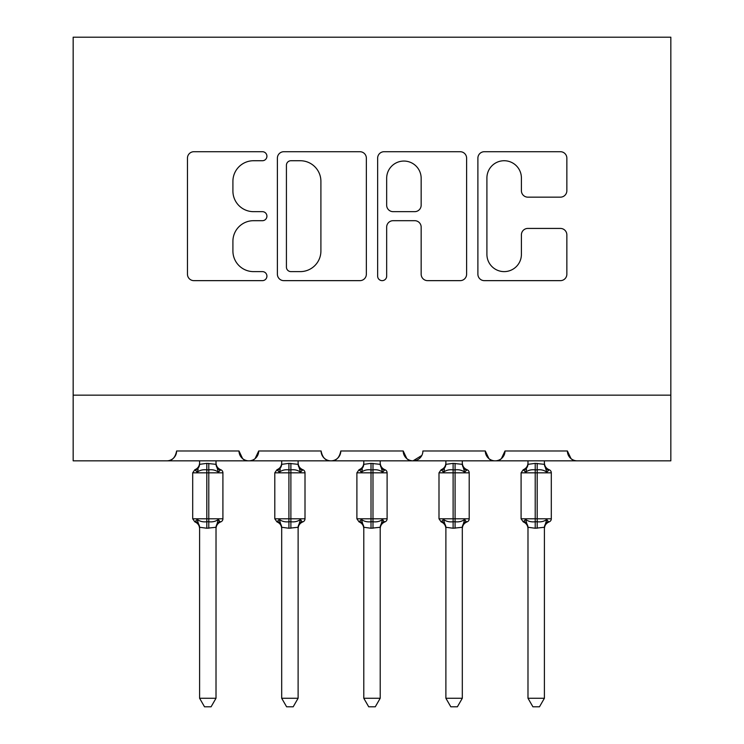 <?xml version="1.0" encoding="UTF-8"?>
<svg xmlns="http://www.w3.org/2000/svg" width="744" height="744" viewBox="0 0 744 744"><rect width="100%" height="100%" fill="white"/><g stroke="black" fill="none" stroke-linecap="round" stroke-linejoin="round"><path stroke-width="1.12" d="M266.919 156.221A4.51 4.51 0 0 0 262.399 151.711L193.905 151.711A6.445 6.445 0 0 0 187.46 158.156L187.46 274.201A6.445 6.445 0 0 0 193.905 280.646L262.399 280.646A4.51 4.51 0 0 0 266.919 276.136A4.51 4.51 0 0 0 262.399 271.616L253.537 271.616A20.627 20.627 0 0 1 232.909 250.988L232.909 241.316A20.627 20.627 0 0 1 253.537 220.689L262.399 220.689A4.51 4.51 0 0 0 266.919 216.179A4.51 4.51 0 0 0 262.399 211.659L253.537 211.659A20.627 20.627 0 0 1 232.909 191.031L232.909 181.359A20.627 20.627 0 0 1 253.537 160.732L262.399 160.732A4.51 4.51 0 0 0 266.919 156.221M560.409 197.16A6.445 6.445 0 0 0 566.854 190.715L566.854 158.156A6.445 6.445 0 0 0 560.409 151.711L484.335 151.711A6.445 6.445 0 0 0 477.89 158.156L477.89 274.201A6.445 6.445 0 0 0 484.335 280.646L560.409 280.646A6.445 6.445 0 0 0 566.854 274.201L566.854 234.872A6.445 6.445 0 0 0 560.409 228.427L527.849 228.427A6.445 6.445 0 0 0 521.404 234.872L521.404 254.374A17.242 17.242 0 0 1 504.162 271.616A17.242 17.242 0 0 1 486.911 254.374L486.911 177.974A17.242 17.242 0 0 1 504.162 160.732A17.242 17.242 0 0 1 521.404 177.974L521.404 190.715A6.445 6.445 0 0 0 527.849 197.16L560.409 197.16M73.163 395.148L670.837 395.148L670.837 37.2L73.163 37.2L73.163 460.834L166.749 460.834C171.976 461.02 175.258 457.737 176.607 450.976L239.001 450.976L242.6 458.592M366.355 158.156A6.445 6.445 0 0 0 359.91 151.711L283.836 151.711A6.445 6.445 0 0 0 277.391 158.156L277.391 274.201A6.445 6.445 0 0 0 283.836 280.646L359.91 280.646A6.445 6.445 0 0 0 366.355 274.201L366.355 158.156M384.09 151.711L460.164 151.711A6.445 6.445 0 0 1 466.609 158.156L466.609 274.201A6.445 6.445 0 0 1 460.164 280.646L427.605 280.646A6.445 6.445 0 0 1 421.16 274.201L421.16 227.134A6.445 6.445 0 0 0 414.715 220.689L393.111 220.689A6.445 6.445 0 0 0 386.666 227.134L386.666 276.136A4.51 4.51 0 0 1 382.156 280.646A4.51 4.51 0 0 1 377.645 276.136L377.645 158.156A6.445 6.445 0 0 1 384.09 151.711M166.749 460.834C171.976 461.02 175.268 457.737 176.607 450.976A9.849 9.849 0 0 1 166.749 460.834L248.849 460.834C243.623 461.02 240.34 457.737 239.001 450.976A9.849 9.849 0 0 0 248.849 460.834A9.849 9.849 0 0 0 258.707 450.976L321.101 450.976A9.849 9.849 0 0 0 330.95 460.834A9.849 9.849 0 0 0 340.798 450.976L403.202 450.976A9.849 9.849 0 0 0 413.05 460.834A9.849 9.849 0 0 0 422.899 450.976L485.293 450.976A9.849 9.849 0 0 0 495.151 460.834A9.849 9.849 0 0 0 504.999 450.976L567.393 450.976L571.001 458.592M255.099 458.592L258.707 450.976C257.359 457.737 254.076 461.02 248.849 460.834L495.151 460.834C500.377 461.02 503.66 457.737 504.999 450.976L501.4 458.592M670.837 395.148L670.837 460.834L577.251 460.834C572.024 461.02 568.741 457.737 567.393 450.976A9.849 9.849 0 0 0 577.251 460.834L495.151 460.834C489.924 461.02 486.641 457.737 485.293 450.976L488.901 458.592M421.839 455.44L413.05 460.834C407.824 461.02 404.541 457.737 403.202 450.976L406.801 458.592M321.101 450.976C322.44 457.737 325.723 461.02 330.95 460.834C336.176 461.02 339.459 457.737 340.798 450.976M290.932 160.732A4.51 4.51 0 0 0 286.421 165.242L286.421 267.105A4.51 4.51 0 0 0 290.932 271.616L300.278 271.616A20.627 20.627 0 0 0 320.906 250.988L320.906 181.359A20.627 20.627 0 0 0 300.278 160.732L290.932 160.732M421.16 178.3A17.242 17.242 0 0 0 403.908 161.057A17.242 17.242 0 0 0 386.666 178.3L386.666 205.214A6.445 6.445 0 0 0 393.111 211.659L414.715 211.659A6.445 6.445 0 0 0 421.16 205.214L421.16 178.3M192.696 518.791L194.854 521.879L197.207 519.433C199.885 521.451 203.084 522.214 206.813 521.749L206.813 518.791L208.785 518.791L208.785 469.864C212.514 469.39 215.714 470.162 218.392 472.18L220.754 469.734A3.283 3.283 0 0 1 222.912 472.821L192.696 472.821L192.696 518.791L206.813 518.791L206.813 469.864C203.084 469.39 199.885 470.162 197.207 472.18L194.854 469.734L192.696 472.821M216.011 698.263L211.082 706.8L204.526 706.8L199.597 698.263L216.011 698.263L216.02 527.273L206.813 528.24L206.813 521.749L208.785 521.749L208.785 518.791L222.912 518.791A3.283 3.283 0 0 1 220.754 521.879L219.805 521.544L220.754 521.879C217.769 523.153 216.188 525.422 216.011 528.659M199.597 698.263L199.597 527.57L197.207 519.433M206.813 528.24L199.587 527.273M199.597 463.196L199.597 463.996A7.226 6.891 -0 0 1 195.802 470.059M199.597 460.834L199.587 464.34L206.813 463.373L216.02 464.34L216.011 460.834M208.785 528.24L208.785 521.749C212.514 522.214 215.714 521.451 218.392 519.433L219.805 521.544A7.226 6.891 180 0 0 216.011 527.608M197.207 472.18L198.174 469.38M218.392 472.18L216.02 464.34M216.02 527.273L218.392 519.433M274.796 518.791L276.954 521.879L279.307 519.433C281.985 521.451 285.185 522.214 288.914 521.749L288.914 518.791L290.885 518.791L290.885 469.864C294.615 469.39 297.814 470.162 300.492 472.18L302.854 469.734A3.283 3.283 0 0 1 305.003 472.821L274.796 472.821L274.796 518.791L288.914 518.791L288.914 469.864C285.185 469.39 281.985 470.162 279.307 472.18L276.954 469.734L274.796 472.821M298.112 698.263L293.183 706.8L286.617 706.8L281.688 698.263L298.112 698.263L298.121 527.273L288.914 528.24L288.914 521.749L290.885 521.749L290.885 518.791L305.003 518.791A3.283 3.283 0 0 1 302.854 521.879L301.906 521.544L302.854 521.879C299.869 523.153 298.288 525.422 298.112 528.659M281.688 698.263L281.688 527.273L279.307 519.433M288.914 528.24L281.688 527.273M281.688 463.196L281.688 463.996A7.226 6.891 -0 0 1 277.893 470.059M281.688 460.834L281.688 464.34L288.914 463.373L298.121 464.34L298.112 460.834M290.885 528.24L290.885 521.749C294.615 522.214 297.814 521.451 300.492 519.433L301.906 521.544A7.226 6.891 180 0 0 298.112 527.608M279.307 472.18L280.274 469.38M300.492 472.18L298.121 464.34M298.121 527.273L300.492 519.433M356.897 518.791L359.045 521.879L361.407 519.433C364.086 521.451 367.285 522.214 371.014 521.749L371.014 518.791L372.986 518.791L372.986 469.864C376.715 469.39 379.914 470.162 382.593 472.18L384.955 469.734A3.283 3.283 0 0 1 387.103 472.821L356.897 472.821L356.897 518.791L371.014 518.791L371.014 469.864C367.285 469.39 364.086 470.162 361.407 472.18L359.045 469.734L356.897 472.821M380.212 698.263L375.283 706.8L368.717 706.8L363.788 698.263L380.212 698.263L380.212 527.273L371.014 528.24L371.014 521.749L372.986 521.749L372.986 518.791L387.103 518.791A3.283 3.283 0 0 1 384.955 521.879L384.006 521.544L384.955 521.879C381.97 523.153 380.389 525.422 380.212 528.659M363.788 698.263L363.788 527.273L361.407 519.433M371.014 528.24L363.788 527.273M363.788 463.196L363.788 463.996A7.226 6.891 -0 0 1 359.994 470.059M363.788 460.834L363.788 464.34L371.014 463.373L380.212 464.34L380.212 460.834M372.986 528.24L372.986 521.749C376.715 522.214 379.914 521.451 382.593 519.433L384.006 521.544A7.226 6.891 180 0 0 380.212 527.608M361.407 472.18L362.375 469.38M382.593 472.18L380.212 464.34M380.212 527.273L382.593 519.433M438.997 518.791L441.146 521.879L443.508 519.433C446.186 521.451 449.385 522.214 453.115 521.749L453.115 518.791L455.086 518.791L455.086 469.864C458.816 469.39 462.015 470.162 464.693 472.18L467.046 469.734A3.283 3.283 0 0 1 469.204 472.821L438.997 472.821L438.997 518.791L453.115 518.791L453.115 469.864C449.385 469.39 446.186 470.162 443.508 472.18L441.146 469.734L438.997 472.821M462.312 698.263L457.383 706.8L450.817 706.8L445.889 698.263L462.312 698.263L462.312 527.273L453.115 528.24L453.115 521.749L455.086 521.749L455.086 518.791L469.204 518.791A3.283 3.283 0 0 1 467.046 521.879L466.107 521.544L467.046 521.879C464.061 523.153 462.48 525.422 462.312 528.659M445.889 698.263L445.889 527.57L443.508 519.433M453.115 528.24L445.879 527.273M445.889 463.196L445.889 463.996A7.226 6.891 -0 0 1 442.094 470.059M445.889 460.834L445.879 464.34L453.115 463.373L462.312 464.34L462.312 460.834M455.086 528.24L455.086 521.749C458.816 522.214 462.015 521.451 464.693 519.433L466.107 521.544A7.226 6.891 180 0 0 462.312 527.608M443.508 472.18L444.475 469.38M464.693 472.18L462.312 464.34M462.312 527.273L464.693 519.433M521.088 518.791L523.246 521.879L525.608 519.433C528.286 521.451 531.486 522.214 535.215 521.749L535.215 518.791L537.187 518.791L537.187 469.864C540.916 469.39 544.115 470.162 546.794 472.18L549.146 469.734A3.283 3.283 0 0 1 551.304 472.821L521.088 472.821L521.088 518.791L535.215 518.791L535.215 469.864C531.486 469.39 528.286 470.162 525.608 472.18L523.246 469.734L521.088 472.821M544.403 698.263L539.474 706.8L532.918 706.8L527.989 698.263L544.403 698.263L544.413 527.273L535.215 528.24L535.215 521.749L537.187 521.749L537.187 518.791L551.304 518.791A3.283 3.283 0 0 1 549.146 521.879L548.198 521.544L549.146 521.879C546.161 523.153 544.58 525.422 544.403 528.659M527.989 698.263L527.989 527.57L525.608 519.433M535.215 528.24L527.98 527.273M527.989 463.196L527.989 463.996A7.226 6.891 -0 0 1 524.195 470.059M527.989 460.834L527.98 464.34L535.215 463.373L544.413 464.34L544.403 460.834M537.187 528.24L537.187 521.749C540.916 522.214 544.115 521.451 546.794 519.433L548.198 521.544A7.226 6.891 180 0 0 544.403 527.608M525.608 472.18L526.575 469.38M546.794 472.18L544.413 464.34M544.413 527.273L546.794 519.433M208.785 463.373L208.785 469.864L206.813 469.864L206.813 463.373M219.805 470.059A7.226 6.891 -0 0 1 216.011 463.996M195.802 521.544A7.226 6.891 180 0 1 199.597 527.608M290.885 463.373L290.885 469.864L288.914 469.864L288.914 463.373M301.906 470.059A7.226 6.891 -0 0 1 298.112 463.996M277.893 521.544A7.226 6.891 180 0 1 281.688 527.608M372.986 463.373L372.986 469.864L371.014 469.864L371.014 463.373M384.006 470.059A7.226 6.891 -0 0 1 380.212 463.996M359.994 521.544A7.226 6.891 180 0 1 363.788 527.608M455.086 463.373L455.086 469.864L453.115 469.864L453.115 463.373M466.107 470.059A7.226 6.891 -0 0 1 462.312 463.996M442.094 521.544A7.226 6.891 180 0 1 445.889 527.608M537.187 463.373L537.187 469.864L535.215 469.864L535.215 463.373M548.198 470.059A7.226 6.891 -0 0 1 544.403 463.996M524.195 521.544A7.226 6.891 180 0 1 527.989 527.608M222.912 518.791L222.912 472.821M220.754 469.734C217.769 468.45 216.188 466.19 216.011 462.954M194.854 469.734C197.839 468.45 199.42 466.19 199.597 462.954M194.854 521.879C197.839 523.153 199.42 525.422 199.597 528.659M305.003 518.791L305.003 472.821M302.854 469.734C299.869 468.45 298.288 466.19 298.112 462.954M276.954 469.734C279.939 468.45 281.52 466.19 281.688 462.954M276.954 521.879C279.939 523.153 281.52 525.422 281.688 528.659M387.103 518.791L387.103 472.821M384.955 469.734C381.97 468.45 380.389 466.19 380.212 462.954M359.045 469.734C362.03 468.45 363.611 466.19 363.788 462.954M359.045 521.879C362.03 523.153 363.611 525.422 363.788 528.659M469.204 518.791L469.204 472.821M467.046 469.734C464.061 468.45 462.48 466.19 462.312 462.954M441.146 469.734C444.131 468.45 445.712 466.19 445.889 462.954M441.146 521.879C444.131 523.153 445.712 525.422 445.889 528.659M551.304 518.791L551.304 472.821M549.146 469.734C546.161 468.45 544.58 466.19 544.403 462.954M523.246 469.734C526.231 468.45 527.812 466.19 527.989 462.954M523.246 521.879C526.231 523.153 527.812 525.422 527.989 528.659"/></g></svg>
